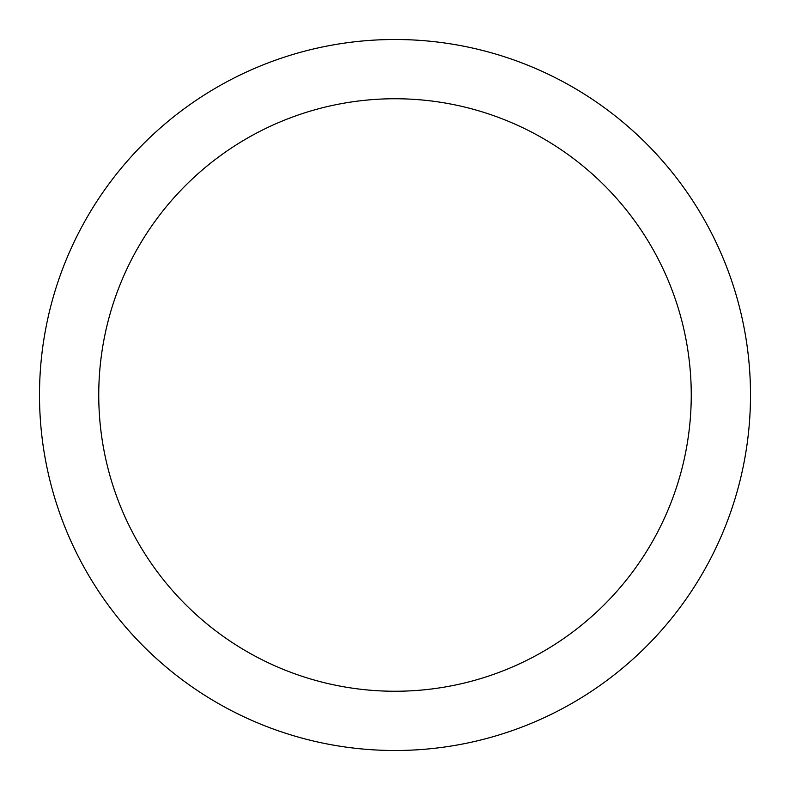 <?xml version="1.0" encoding="UTF-8"?>
<svg xmlns="http://www.w3.org/2000/svg" width="790" height="790" viewBox="0 0 790 790"><rect width="100%" height="100%" fill="white"/><g stroke="black" fill="none" stroke-linecap="round" stroke-linejoin="round"><path stroke-width="1.19" d="M395 39.5A355.5 355.5 0 0 1 750.5 395A355.5 355.5 0 0 1 395 750.5A355.5 355.5 0 0 1 39.5 395A355.5 355.5 0 0 1 395 39.5M395 691.25A296.25 296.25 0 0 1 98.75 395A296.25 296.25 0 0 1 395 98.75A296.25 296.25 0 0 1 691.25 395A296.25 296.25 0 0 1 395 691.25"/></g></svg>
